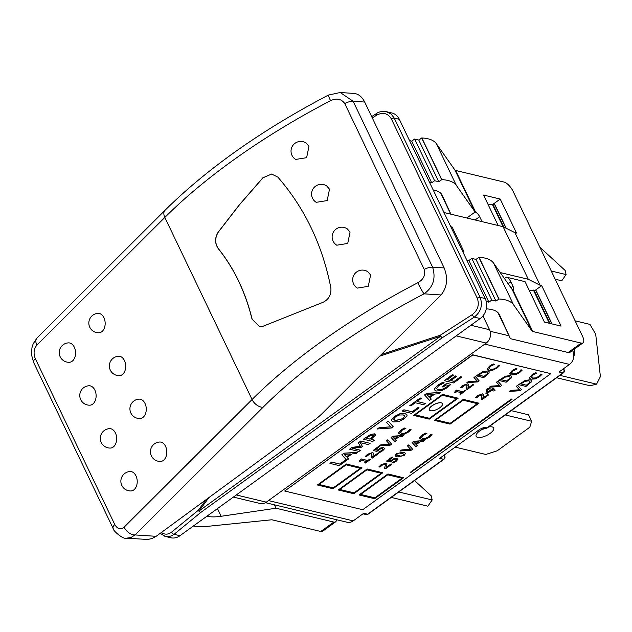 <?xml version="1.0" encoding="UTF-8"?>
<svg xmlns="http://www.w3.org/2000/svg" width="632" height="632" viewBox="0 0 632 632"><rect width="100%" height="100%" fill="white"/><g stroke="black" fill="none" stroke-linecap="round" stroke-linejoin="round"><path stroke-width="0.95" d="M328.49 95.053A9.717 0.782 62.5 0 0 328.435 95.053A9.717 0.782 62.5 0 0 330.56 100.686C336.564 97.881 341.28 98.821 344.724 103.506L424.206 269.398C425.707 275.023 423.574 279.478 417.792 282.757A9.717 0.782 62.5 0 0 424.04 293.841L441.041 294.954L322.589 413.131A48.585 18.644 -25.6 0 1 313.638 420.714L156.144 536.315L135.074 534.933A9.717 6.051 -134.9 0 1 124.093 527.191C120.562 529.987 117.457 529.103 114.779 524.521A9.717 3.729 154.4 0 0 113.112 528.352A9.717 3.729 154.4 0 0 113.12 528.368A9.717 3.729 154.4 0 0 113.199 528.518M126.574 538.18L147.532 539.475L151.972 538.575L156.144 536.315M259.784 326.847L252.121 319.12C245.366 291.794 234.109 268.3 218.348 248.637C214.872 243.439 214.817 237.972 218.198 232.252L239.496 204.76L262.991 177.782L271.673 174.045M218.253 248.629C214.777 243.431 214.722 237.964 218.111 232.244L239.402 204.752L262.888 177.774L271.618 174.045L277.843 177.11C304.711 208.054 322.383 244.932 330.852 287.75C331.445 294.765 328.711 299.671 322.636 302.475L263.133 326.223L259.697 326.847L252.026 319.113C245.271 291.787 234.014 268.292 218.253 248.629L218.348 248.637M306.212 143.109L308.953 146.316L306.623 157.684L295.689 159.438A9.717 9.717 0 0 1 294.409 143.772A9.717 9.717 0 0 1 306.212 143.109M326.76 185.998L329.501 189.205L327.171 200.573L316.237 202.327A9.717 9.717 0 0 1 314.957 186.661A9.717 9.717 0 0 1 326.76 185.998M347.308 228.887L350.049 232.094L347.726 243.454L336.785 245.208A9.717 9.717 0 0 1 335.505 229.55A9.717 9.717 0 0 1 347.308 228.887M367.856 271.776L370.597 274.983L368.274 286.343L357.333 288.097A9.717 9.717 0 0 1 356.053 272.439A9.717 9.717 0 0 1 367.856 271.768M68.461 342.876A9.717 6.62 87.2 0 1 75.556 352.253A9.717 6.62 87.2 0 1 69.425 362.286A9.717 9.717 0 0 1 60.182 356.78A9.717 9.717 0 0 1 68.461 342.876M98.055 313.353A9.717 6.62 87.2 0 1 105.149 322.731A9.717 6.62 87.2 0 1 99.019 332.764A9.717 9.717 0 0 1 89.776 327.25A9.717 9.717 0 0 1 98.055 313.353M118.611 356.235A9.717 6.62 87.2 0 1 125.697 365.62A9.717 6.62 87.2 0 1 119.567 375.645A9.717 9.717 0 0 1 110.324 370.139A9.717 9.717 0 0 1 118.611 356.235M139.159 399.124A9.717 6.62 87.2 0 1 146.253 408.501A9.717 6.62 87.2 0 1 140.114 418.534A9.717 9.717 0 0 1 130.871 413.028A9.717 9.717 0 0 1 139.159 399.124M159.706 442.013A9.717 6.62 87.2 0 1 166.801 451.39A9.717 6.62 87.2 0 1 160.662 461.423A9.717 9.717 0 0 1 151.419 455.917A9.717 9.717 0 0 1 159.706 442.013M130.113 471.535A9.717 6.62 87.2 0 1 137.207 480.92A9.717 6.62 87.2 0 1 131.069 490.946A9.717 9.717 0 0 1 121.826 485.439A9.717 9.717 0 0 1 130.113 471.535M109.557 428.646A9.717 6.62 87.2 0 1 116.651 438.031A9.717 6.62 87.2 0 1 110.521 448.056A9.717 9.717 0 0 1 101.278 442.55A9.717 9.717 0 0 1 109.557 428.646M89.009 385.765A9.717 6.62 87.2 0 1 96.104 395.142A9.717 6.62 87.2 0 1 89.973 405.175A9.717 9.717 0 0 1 80.73 399.669A9.717 9.717 0 0 1 89.009 385.765M344.724 103.506A9.717 3.729 -25.6 0 1 353.13 101.278L364.68 102.036C362.01 96.751 358.455 93.884 354.023 93.425L340.214 92.517L328.45 95.069M364.68 102.036L444.162 267.928L432.604 267.17A9.717 3.729 154.4 0 0 424.206 269.398M441.041 294.954C447.164 287.402 448.207 278.396 444.162 267.928M114.779 524.521L35.297 358.636A9.717 3.729 -25.6 0 0 33.638 362.484L113.12 528.368C112.061 529.703 122.979 539.823 126.582 538.18L131.014 537.492L135.074 534.933L263.046 407.261A330.378 126.795 -25.6 0 1 424.04 293.841C433.189 287.315 436.048 278.428 432.604 267.17L353.13 101.278L340.269 92.525M35.297 358.636C33.275 353.399 33.796 348.896 36.854 345.119A9.717 6.051 -134.9 0 1 37.091 337.899L165.071 210.219A9.717 6.051 45.1 0 0 164.834 217.448A340.095 130.524 -25.6 0 1 330.56 100.686M379.666 356.179L440.536 336.287A2.433 0.956 54.1 0 0 442.274 337.741A2.433 0.703 -122.8 0 1 440.235 335.244A2.433 0.916 71.9 0 0 440.536 336.287L199.064 510.972A2.433 0.924 -143.7 0 1 198.322 510.253A2.433 1.201 50.7 0 0 200.81 512.418A2.433 0.956 -125.9 0 1 199.064 510.972L208.892 497.597M284.7 491.017L472.783 354.963L550.812 373.654L362.728 509.716L284.7 491.017L472.704 354.797L550.812 373.654M529.719 378.252L529.632 377.502L531.923 374.879L533.89 373.638L535.659 372.769L536.868 373.125L532.776 375.163L531.346 377.399M531.243 376.885L532.547 378.062L535.683 377.912L538.614 376.49L540.802 374.002L542.003 374.357L539.475 376.783L535.264 378.916L531.18 379.161L529.671 377.581L531.954 374.966L533.929 373.717L535.699 372.848L536.868 373.125M476.346 375.898L482.856 371.742L487.983 370.992L489.192 371.774L488.963 373.22L483.63 377.636L476.307 375.811L482.824 371.663L487.944 370.913L489.168 371.727M466.953 382.692L468.391 381.649L477.247 381.064L473.968 377.509L475.343 376.514L479.174 380.859L477.721 381.918L466.914 382.613L468.359 381.57L477.176 380.985M466.4 389.115L467.159 385.315L465.081 384.991L461.684 387.779L460.641 387.527L462.798 385.544L467.822 383.845L468.754 384.572L467.854 388.238L472.831 384.635L473.676 384.841L467.427 389.359L466.361 389.028L467.143 385.275M460.641 387.527L462.758 385.465L467.783 383.758L468.715 384.493M467.917 388.088L472.791 384.556L473.676 384.841M459.883 394.099L461.723 392.772L456.841 391.603L455.001 392.93L454.337 392.772L455.411 391.018L456.462 390.26L463.027 391.832L464.82 390.529L465.563 390.71L460.625 394.281L459.843 394.02L461.605 392.748M454.337 392.772L456.423 390.173L462.987 391.745L464.781 390.45L465.563 390.71M509.898 374.033L509.803 373.283L512.094 370.66L514.061 369.42L515.831 368.551L517.039 368.906L512.947 370.952L511.525 373.18M511.422 372.667L512.718 373.852L515.854 373.702L518.785 372.28L520.981 369.783L522.174 370.139L519.646 372.572L515.436 374.697L511.351 374.942L509.842 373.37L512.133 370.747L514.1 369.499L515.87 368.63L517.039 368.906M492.794 389.462L495.188 390.031L493.924 391.058L491.419 390.458L486.948 393.689L485.921 393.444L486.695 389.273L487.944 388.364L491.941 389.328L493.142 388.451L493.932 388.641L492.723 389.51L495.227 390.11M485.921 393.444L486.656 389.186L487.904 388.285L491.901 389.241L493.11 388.372L493.932 388.641M481.284 399.203L482.05 395.403L479.964 395.087L476.567 397.868L475.533 397.623L477.689 395.64L482.706 393.933L483.638 394.66L482.745 398.326L487.714 394.731L488.56 394.937L482.319 399.448L481.244 399.124L482.026 395.363M475.533 397.623L477.65 395.561L482.666 393.855L483.599 394.581M482.801 398.176L487.683 394.652L488.56 394.937M419.759 438.569L419.672 437.818L421.955 435.195L423.93 433.955L425.699 433.086L426.908 433.441L422.816 435.48L421.386 437.715M421.283 437.202L422.587 438.379L425.723 438.237L428.654 436.807L430.842 434.318L432.043 434.674L429.515 437.107L425.297 439.232L421.22 439.477L419.711 437.897L421.994 435.282L423.969 434.034L425.739 433.165L426.908 433.441M395.016 455.846L396.477 453.618L403.5 452.188L405.539 453.294M392.085 462.806L395.363 461.02L396.382 459.851L395.711 459.195L394.092 459.361L390.268 461.968L386.515 461.068L392.069 457.054L392.93 457.26L388.68 460.333L390.615 460.799L394.297 458.532L397.101 458.2L397.955 459.267L396.185 461.234L393.12 463.058L392.053 462.727L395.324 460.933L396.343 459.772L395.679 459.116M386.515 461.068L392.038 456.968L392.93 457.26M388.751 460.278L390.584 460.72L394.257 458.453L397.062 458.121L397.915 459.188M397.955 459.267L397.899 458.69M384.643 468.446L385.409 464.646L383.324 464.33L379.927 467.111L378.892 466.858L381.049 464.883L386.065 463.177L386.997 463.904L386.105 467.569L391.074 463.975L391.919 464.172L385.678 468.691L384.604 468.367L385.386 464.607M378.892 466.858L381.009 464.804L386.026 463.098L386.958 463.825M386.16 467.419L391.034 463.896L391.919 464.172M398.752 433.489L398.666 432.738L400.949 430.116L402.924 428.875L404.693 428.006L405.902 428.362L401.81 430.408L400.38 432.636M400.277 432.122L401.581 433.307L404.717 433.157L407.648 431.735L409.836 429.239L411.037 429.594L408.509 432.027L404.29 434.152L400.214 434.397L398.705 432.825L400.988 430.202L402.963 428.954L404.733 428.085L405.902 428.362M424.562 394.945L426.655 393.325L440.409 392.393L438.624 393.791L434.824 394.02L429.855 397.615L431.293 399.1L429.539 400.364L424.562 394.945L426.695 393.404L440.449 392.472M429.878 397.599L431.293 399.1M409.797 405.633L420.225 397.978L421.37 398.326L417.002 401.486L425.257 403.469L423.527 404.717L415.271 402.742L410.903 405.902L409.797 405.633L420.256 398.065L421.37 398.326M417.073 401.431L425.257 403.469M402.213 411.116L403.911 409.781L412.167 411.764L417.981 407.553L419.127 407.901L411.582 413.36L402.213 411.116L403.951 409.86L412.206 411.843L418.013 407.632L419.127 407.901M371.063 439.311L374.444 440.117L372.746 441.452L363.384 439.208L370.652 434.516L374.436 433.931L375.376 435.251L370.992 439.358L374.476 440.196M363.384 439.208L370.613 434.437L374.397 433.844L375.337 435.172M375.376 435.251L375.345 434.5M360.319 442.677L362.405 446.453L361.346 447.211L352.498 448.333L360.564 450.268L358.944 451.43L349.583 449.194L351.945 447.48L360.414 446.382L358.344 442.858L360.746 441.112L370.107 443.356L368.377 444.612L360.311 442.677L362.405 446.453M352.688 448.309L360.564 450.268M349.583 449.194L351.906 447.401L360.366 446.295M358.344 442.858L360.706 441.033L370.107 443.356M341.825 454.803L343.919 453.176L357.712 452.33L355.887 453.65L352.087 453.879L347.118 457.473L348.556 458.951L339.297 465.65L329.936 463.406L331.666 462.15L339.921 464.133L345.736 459.922L346.755 460.167L341.825 454.803L343.958 453.263L357.712 452.33M347.142 457.457L348.556 458.951M329.936 463.406L331.626 462.071L339.882 464.046L345.696 459.843L346.668 460.072M410.184 472.388L511.414 399.045L512.078 399.274L410.808 472.538L410.184 472.388L511.454 399.124L512.078 399.274M338.223 489.982L367.121 468.968L382.763 472.783L353.833 493.718L338.223 489.982L367.16 469.047L382.763 472.783M317.414 484.997L346.312 463.983L361.954 467.806L333.025 488.733L317.414 484.997L346.352 464.062L361.954 467.806M403.572 477.768L387.93 473.953L359.031 494.967L387.969 474.032L403.572 477.768L374.634 498.703L359.031 494.967M478.977 403.184L463.335 399.369L434.437 420.383L463.375 399.448L478.977 403.184L450.039 424.119L434.437 420.383M413.628 415.398L442.526 394.384L458.168 398.2L429.231 419.135L413.628 415.398L442.566 394.463L458.168 398.2M377.462 429.025L379.318 427.682L390.702 426.932L386.5 422.381L388.261 421.102L393.175 426.671L391.311 428.022L377.423 428.938L379.279 427.595L390.631 426.853M391.532 420.714L391.398 419.861L394.321 416.528L399.787 413.794L404.962 413.533L406.929 414.758M434.461 389.849L434.366 388.822L437.581 385.259L442.645 382.368L444.193 382.81L438.497 385.749L436.562 388.791L438.023 389.675L442.052 389.494L446.184 387.463L448.554 385.457L446.137 384.872L443.119 387.06L442.029 386.792L446.753 383.379L450.845 384.359L447.322 387.677L441.602 390.639L436.254 390.995L434.476 389.889L434.405 388.901L437.621 385.346L442.684 382.455L444.193 382.81M436.538 388.751L437.984 389.596L442.013 389.415L446.145 387.384L448.523 385.37M442.029 386.792L446.713 383.292L450.845 384.359M444.28 380.685L452.386 374.713L453.531 375.06L447.116 379.706L449.676 380.314L455.664 375.985L456.77 376.253L450.79 380.583L454.266 381.412L460.681 376.775L461.787 377.035L453.642 382.929L444.28 380.685L452.425 374.792L453.531 375.06M447.187 379.65L449.644 380.235L455.625 375.906L456.77 376.253M450.861 380.527L454.226 381.333L460.641 376.696L461.787 377.035M364.719 462.861L366.56 461.534L361.678 460.365L359.837 461.692L359.173 461.534L360.248 459.772L361.299 459.014L367.863 460.586L369.657 459.29L370.407 459.464L365.462 463.035L364.68 462.782L366.442 461.502M359.173 461.534L361.259 458.935L367.824 460.507L369.625 459.203L370.407 459.464M371.237 457.868L372.003 454.068L369.918 453.752L366.521 456.533L365.478 456.288L367.634 454.305L372.659 452.599L373.591 453.326L372.698 456.991L377.667 453.397L378.513 453.602L372.264 458.113L371.197 457.789L371.979 454.029M365.478 456.288L367.603 454.226L372.619 452.52L373.552 453.247M372.754 456.849L377.628 453.318L378.513 453.602M378.679 452.236L381.957 450.442L382.976 449.281L382.305 448.617L380.685 448.783L376.862 451.39L373.109 450.498L378.663 446.476L379.524 446.682L375.274 449.755L377.209 450.221L380.891 447.954L383.695 447.622L384.548 448.688L382.779 450.663L379.714 452.48L378.639 452.149L381.918 450.363L382.937 449.194L382.265 448.538M373.109 450.498L378.623 446.397L379.524 446.682M375.345 449.7L377.17 450.142L380.851 447.875L383.656 447.543L384.509 448.609M384.548 448.688L384.493 448.12M379.39 445.955L380.835 444.904L389.691 444.328L386.405 440.765L387.779 439.777L391.611 444.122L390.157 445.173L379.35 445.868L380.796 444.825L389.612 444.249M391.105 437.478L392.725 436.191L403.421 435.472L402.039 436.578L399.084 436.752L395.221 439.548L396.335 440.702L394.976 441.689L391.105 437.478L392.764 436.278L403.461 435.551M395.245 439.532L396.335 440.702M400.396 451.035L401.841 449.984L410.697 449.407L407.411 445.844L408.786 444.857L412.617 449.202L411.163 450.253L400.356 450.948L401.802 449.905L410.618 449.328M412.111 442.55L413.731 441.27L424.428 440.551L423.053 441.657L420.09 441.831L416.227 444.628L417.341 445.781L415.982 446.769L412.111 442.55L413.77 441.357L424.467 440.63M416.251 444.612L417.341 445.781M489.437 387.29L490.882 386.239L499.738 385.662L496.491 382.178L497.826 381.112L501.658 385.457L500.204 386.507L489.397 387.203L490.843 386.16L499.667 385.583M498.838 380.488L505.347 376.332L510.466 375.59L511.675 376.364L511.446 377.81L506.113 382.234L498.798 380.409L505.308 376.253L510.427 375.503L511.659 376.324M487.406 369.443L487.319 368.693L489.603 366.07L491.578 364.83L493.347 363.953L494.556 364.316L490.464 366.355L489.034 368.582M488.931 368.077L490.234 369.254L493.371 369.104L496.302 367.682L498.49 365.185L499.691 365.549L497.163 367.974L492.944 370.099L488.868 370.352L487.359 368.772L489.642 366.149L491.617 364.909L493.387 364.032L494.556 364.316M509.266 391.5L510.711 390.458L519.567 389.881L516.281 386.318L517.655 385.322L521.487 389.675L520.033 390.726L509.226 391.421L510.672 390.378L519.488 389.802M518.659 384.706L525.176 380.551L530.295 379.8L531.504 380.583L531.275 382.028L525.942 386.452L518.619 384.627L525.137 380.472L530.256 379.721L531.488 380.543M520.918 383.877L526.417 385.196L529.75 382.313L529.94 381.404M501.089 379.666L506.588 380.978L509.929 378.094L510.111 377.185M413.905 442.218L418.898 441.902L415.769 444.162L413.905 442.218L415.73 444.083L418.732 441.91M392.93 437.131L394.724 439.003L397.726 436.831M393.491 419.103L395.253 420.549L403.011 418.597L404.843 415.84M415.192 414.861L429.436 418.273L456.565 398.65M429.31 409.907A7.292 2.797 -25.6 0 1 429.286 409.868A7.292 2.797 -25.6 0 1 433.244 404.946A7.292 2.797 -25.6 0 1 441.286 402.789A7.292 2.797 -25.6 0 1 442.432 403.572A7.292 2.797 -25.6 0 1 442.447 403.611M436.001 419.846L450.245 423.258L477.373 403.635M360.596 494.429L374.839 497.842L401.968 478.227M318.986 484.468L333.23 487.88L360.351 468.257M339.795 489.452L354.038 492.857L381.159 473.242M344.163 454.361L346.494 456.794L350.389 453.974M366.268 438.158L369.886 439.027L373.299 435.59M426.9 394.51L429.231 396.935L433.125 394.123M396.517 455.056L400.949 456.146L403.248 455.238L403.974 453.974M487.248 392.606L490.519 390.244M478.606 375.068L484.096 376.38L487.438 373.504L487.62 372.588M529.75 382.313L526.448 385.275L520.847 383.932L524.987 381.357L528.881 380.812L529.956 381.444L529.79 382.392M516.32 386.397L517.695 385.409L521.487 389.675M487.391 369.404L487.319 368.693M488.971 368.156L490.266 369.333L493.41 369.183L496.341 367.761L498.529 365.264L499.691 365.549M509.929 378.094L506.627 381.057L501.018 379.714L505.158 377.146L509.052 376.601L510.127 377.225L509.969 378.173M496.491 382.178L497.866 381.191L501.658 385.457M407.45 445.923L408.825 444.936L412.617 449.202M397.891 436.823L394.763 439.082L392.899 437.139L397.891 436.823M386.444 440.844L387.819 439.856L391.611 444.122M382.937 449.194L382.305 448.617M403.192 414.916L404.859 415.88L403.05 418.684L395.292 420.636L393.523 419.182L395.45 416.859L399.298 415.011L403.192 414.916M393.61 419.648L393.523 419.182M405.001 413.612L406.953 414.797L407.04 415.603L404.117 418.945L398.642 421.678L393.483 421.939L391.548 420.762L391.437 419.94L394.36 416.607L399.827 413.873L404.962 413.533M386.539 422.46L388.301 421.181L393.175 426.671M415.121 414.916L442.321 395.245L456.675 398.681L429.476 418.36L415.121 414.916M450.284 423.345L435.93 419.901L463.13 400.222L477.484 403.666L450.245 423.258M360.524 494.485L387.724 474.814L402.078 478.25L374.879 497.929L360.524 494.485M333.269 487.959L318.907 484.515L346.107 464.844L360.469 468.28L333.23 487.88M339.716 489.5L366.916 469.829L381.27 473.265L354.07 492.944L339.716 489.5M441.326 402.876A7.292 2.797 -25.6 0 1 442.471 403.651A7.292 2.797 -25.6 0 1 437.107 409.323A7.292 2.797 -25.6 0 1 429.326 409.947A7.292 2.797 -25.6 0 1 433.283 405.025A7.292 2.797 -25.6 0 1 441.326 402.876M350.547 453.966L346.534 456.873L344.124 454.368L350.547 453.966M373.283 436.033L369.925 439.106L366.197 438.213L370.305 435.582L372.675 435.243L373.322 436.112L372.675 435.243M433.291 394.107L429.27 397.022L426.861 394.51L433.291 394.107M398.737 433.449L398.666 432.738M400.317 432.201L401.612 433.386L404.757 433.236L407.687 431.814L409.876 429.318L411.037 429.594M396.343 459.772L395.711 459.195M404.014 454.053L403.287 455.324L400.988 456.233L396.58 455.166L397.323 453.894L399.566 452.994L404.061 454.139M404.093 455.514L397.062 456.952L395.04 455.885L396.517 453.697L403.532 452.267L405.554 453.334L404.093 455.514M419.743 438.529L419.672 437.818M421.323 437.281L422.626 438.466L425.763 438.316L428.694 436.894L430.882 434.397L432.043 434.674M490.637 390.268L487.225 392.733L487.786 389.589L490.637 390.268M509.874 373.994L509.803 373.283M511.454 372.746L512.757 373.931L515.894 373.781L518.825 372.359L521.021 369.862L522.174 370.139M474.008 377.588L475.382 376.593L479.174 380.859M487.438 373.504L484.136 376.467L478.535 375.124L482.666 372.548L486.561 372.003L487.643 372.627L487.477 373.583M529.703 378.213L529.632 377.502M531.283 376.964L532.586 378.149L535.723 377.999L538.654 376.577L540.842 374.081L542.003 374.357M555.188 279.202L561.777 280.782L566.082 274.565L565.166 270.472L539.878 247.246M551.262 271.017L566.082 274.565M556.65 377.754L590.059 385.757L596.576 384.153L600.4 376.625L595.699 334.21L589.956 324.39L575.136 320.843M574.535 349.006A9.717 4.914 -103.8 0 1 574.638 349.812A9.717 4.914 -103.8 0 1 573.832 356.148M559.936 375.376L596.576 384.153M572.568 350.428L572.876 351.084L571.968 350.863M484.776 344.108L569.527 364.403A9.717 8.113 -76.5 0 0 572.876 351.084M569.527 364.403L559.036 371.995L562.938 372.927A2.433 0.956 54.1 0 0 563.389 372.872L487.438 427.825A2.433 0.956 -125.9 0 1 486.98 427.88L484.381 427.256L479.949 429.207L439.674 458.342L443.577 459.274A2.433 2.03 -76.5 0 0 444.414 455.941A2.433 0.932 -25.6 0 1 444.794 456.201L444.241 455.04M455.182 447.124L485.795 454.455L497.242 450.79L529.79 427.24L531.662 421.275L528.557 414.805L511.185 410.642M480.976 430.06A9.717 3.729 154.4 0 0 485.131 428.141M488.56 427.003A9.717 3.729 -25.6 0 1 493.671 427.959A9.717 3.729 -25.6 0 1 490.108 433.41A9.717 3.729 -25.6 0 1 476.141 436.357A9.717 3.729 -25.6 0 1 484.918 428.093M531.662 421.275L505.229 414.947M414.56 480.533L431.261 495.875L432.177 499.967L398.768 491.965M391.24 497.408L427.88 506.185L432.177 499.967M444.794 456.201A2.433 2.433 0 0 1 444.027 459.219A2.433 0.956 54.1 0 1 443.577 459.274L367.619 514.227L363.716 513.287L353.233 520.879L268.482 500.576M265.48 502.685L347.087 522.237A9.717 8.113 -76.5 0 0 353.233 520.879M233.358 497.092L260.163 503.514A9.717 8.113 -76.5 0 0 266.301 502.156L486.213 343.065A9.717 8.113 -76.5 0 0 489.571 329.738L482.943 315.905M336.406 519.678A9.717 3.831 -125.9 0 1 335.608 521.842A9.717 3.831 -125.9 0 1 333.791 522.064L320.772 531.48L272.368 519.891A4.859 1.864 154.4 0 0 271.16 519.844L207.185 526.385A58.302 22.373 154.4 0 1 193.384 526.006M320.772 531.48A9.717 3.831 54.1 0 0 322.589 531.267L335.608 521.842M508.16 283.784L510.861 281.833A4.859 1.92 54.1 0 0 506.319 277.156L525.042 281.643L544.428 322.107L561.074 326.096L541.695 285.632L535.138 290.372M498.15 225.506L483.559 195.059L500.204 199.048L516.494 233.034L514.93 232.663L540.131 285.261L541.695 285.632M540.131 285.261L528.297 279.289L500.252 272.574M486.253 301.543L488.884 302.167L491.775 300.074L495.938 301.069L499.011 298.991A58.302 22.373 -25.6 0 1 513.539 304.766L493.568 263.094L512.118 289.409A4.859 1.864 -25.6 0 0 512.394 289.654L512.789 289.748A4.859 1.92 54.1 0 0 513.239 289.59A4.859 1.92 54.1 0 0 512.994 286.28L510.956 287.75M493.568 263.094A58.302 22.373 154.4 0 0 479.048 257.311L475.975 259.397L471.812 258.401L468.92 260.495L466.724 259.973M482.003 221.635A4.859 1.92 54.1 0 0 481.782 221.137L481.315 221.477M475.09 219.983L479.649 216.689L481.782 221.137M479.649 216.689A4.859 1.92 54.1 0 0 475.643 212.21L475.177 211.973L466.835 218M513.539 304.766L532.089 331.081A4.859 1.864 154.4 0 0 532.792 331.492L581.195 343.089A9.717 3.831 -125.9 0 0 583.012 342.868A9.717 3.831 -125.9 0 0 582.514 336.248L513.121 191.393A9.717 3.831 -125.9 0 0 504.036 182.055L455.64 170.466A4.859 1.864 -25.6 0 1 454.937 170.048L436.388 143.733A58.302 22.373 154.4 0 0 421.86 137.958L418.787 140.043L414.624 139.04L411.732 141.133L409.544 140.612M429.507 182.285L431.696 182.814L434.587 180.72L438.75 181.716L441.823 179.63A58.302 22.373 -25.6 0 1 456.351 185.405L474.901 211.728A4.859 1.864 154.4 0 0 475.177 211.973M510.861 281.833L512.994 286.28M333.791 522.064L276.05 508.231L221.145 516.273A48.585 18.644 -25.6 0 1 206.838 516.281M276.05 508.231L274.422 504.826M581.195 343.089L568.168 352.506A9.717 3.831 54.1 0 0 569.993 352.293L583.012 342.868M568.168 352.506L510.435 338.681L499.541 314.878A48.585 18.644 154.4 0 0 499.485 314.76A48.585 18.644 154.4 0 0 486.277 308.882M163.19 535.62L165.418 536.473L168.649 536.655L171.754 535.754L174.069 534.301A2.433 1.201 -129.3 0 1 171.58 532.128C168.136 534.712 164.739 534.822 161.405 532.46M165.418 536.473L170.759 537.753A14.575 12.166 -76.5 0 0 179.97 535.715L174.069 534.301L200.81 512.418L442.274 337.741L474.277 317.122A2.433 0.703 -122.8 0 1 472.238 314.633L440.235 335.244L381.373 354.489M485.21 298.549L480.115 297.332L394.242 118.089L399.337 119.314L485.21 298.549A14.575 12.166 -76.5 0 1 480.178 318.536L474.277 317.122C480.992 311.75 482.935 305.153 480.115 297.332A2.433 0.932 154.4 0 0 477.239 298.17C479.585 304.687 477.918 310.17 472.238 314.633M376.451 113.57A2.433 0.703 57.2 0 0 376.419 113.586A2.433 0.703 57.2 0 0 376.664 115.158C382.929 111.927 387.835 113.183 391.366 118.927A2.433 0.932 154.4 0 1 394.242 118.089L391.058 113.973L385.994 111.588M399.337 119.314A14.575 12.166 -76.5 0 0 391.88 112.986L386.539 111.706M500.204 199.048L492.913 204.326M528.297 279.289L503.096 226.691L514.93 232.663M443.996 212.534L503.096 226.691M462.419 250.975L463.777 251.299L452.141 227.022L450.782 226.698M451.098 227.354L452.141 227.022M450.893 214.185L442.353 195.517A48.585 18.644 154.4 0 0 442.297 195.399A48.585 18.644 154.4 0 0 433.165 189.924M498.83 298.976L478.866 257.303M495.938 301.069L475.975 259.397M491.775 300.074L471.812 258.401M488.884 302.167L468.92 260.495M510.435 338.681L497.961 312.65M450.774 214.153L440.773 193.289M431.696 182.814L411.732 141.133M434.587 180.72L414.624 139.04M438.75 181.716L418.787 140.043M441.649 179.622L421.678 137.95M480.178 318.536L179.97 535.715M552.044 323.932L536.149 290.752A1.943 0.743 154.4 0 0 535.841 290.538L533.985 290.096A1.943 0.743 154.4 0 0 533.432 290.088L529.347 290.625M506.208 228.263L495.053 204.973A1.943 0.743 154.4 0 0 494.745 204.768L492.889 204.318A1.943 0.743 154.4 0 0 492.336 204.31L488.252 204.847M36.854 345.119L164.834 217.448L252.065 399.519L124.093 527.191M417.792 282.757A340.095 130.524 154.4 0 0 252.065 399.519A9.717 6.051 -134.9 0 0 263.046 407.261M206.127 499.628L198.322 510.253L171.58 532.128M506.319 277.156L504.447 278.514M454.937 170.048L474.901 211.728M455.64 170.466L475.643 212.21M532.792 331.492L512.789 289.748M512.118 289.409L532.089 331.081M266.301 502.156L236.297 494.967M456.209 335.876L486.213 343.065M489.571 329.738L470.88 325.267M391.366 118.927L477.239 298.17M372.311 117.963L376.664 115.158M221.145 516.273L217.463 508.586M499.011 298.991L479.048 257.311M441.823 179.63L421.86 137.958M456.351 185.405L436.388 143.733M483.211 427.643A2.433 2.03 -76.5 0 0 484.381 427.256M483.14 427.667L485.447 428.219A2.433 2.03 -76.5 0 0 486.98 427.88L562.938 372.927A2.433 2.03 -76.5 0 0 563.776 369.602A2.433 0.932 -25.6 0 1 564.155 369.854L563.602 368.693M444.051 455.174L444.414 455.941L443.34 455.688M368.077 514.172A2.433 0.956 -125.9 0 1 367.619 514.227A2.433 2.03 -76.5 0 1 366.086 514.559A2.433 2.433 0 0 0 368.077 514.172L444.027 459.219M563.404 368.827L563.776 369.602L562.701 369.341M509.044 335.79L490.148 331.263M535.841 290.538L551.815 323.876M549.958 323.426L533.985 290.096M494.745 204.768L505.94 228.12M503.767 227.03L492.889 204.318M533.432 290.088L549.334 323.284M492.336 204.31L503.048 226.683M328.435 95.053C262.027 129.908 207.573 168.294 165.071 210.219M33.638 362.484L31.6 355.129L31.924 347.845L33.156 343.848L37.027 337.962M165.513 536.489L160.18 533.361M386.5 111.698C381.878 111.193 378.521 111.817 376.419 113.594L371.679 116.644M485.447 428.219A2.433 2.433 0 0 0 487.438 427.825M563.389 372.872A2.433 2.433 0 0 0 564.155 369.854M362.981 513.816L366.086 514.559"/></g></svg>
